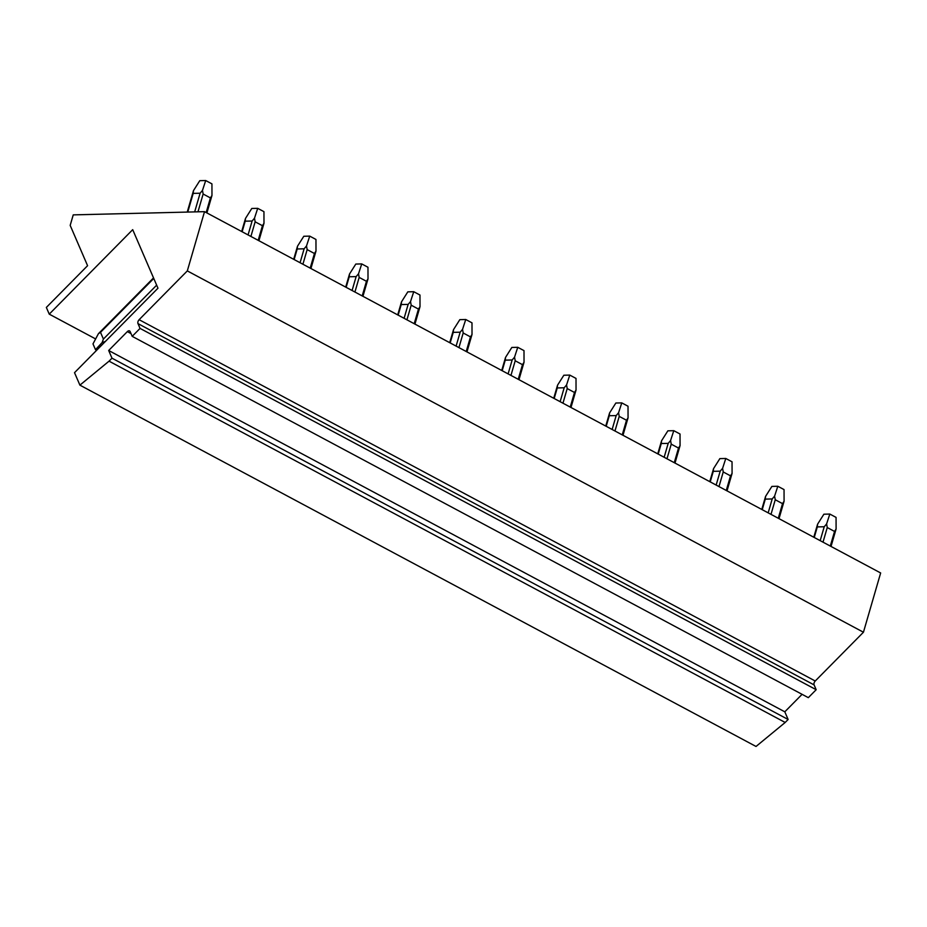 <?xml version="1.0" encoding="UTF-8"?>
<svg xmlns="http://www.w3.org/2000/svg" width="927" height="927" viewBox="0 0 927 927"><rect width="100%" height="100%" fill="white"/><g stroke="black" fill="none" stroke-linecap="round" stroke-linejoin="round"><path stroke-width="1.39" d="M95.632 338.934L49.247 314.149L132.7 229.664L157.972 288.204L74.519 372.677L79.907 385.145L756.026 746.467L785.181 722.469L109.05 361.159L79.907 385.145M49.247 314.149L46.35 307.428L87.578 265.69L70.185 225.388L73.233 214.879L204.519 211.657L187.312 270.904L139.12 319.699A2.978 1.819 -61.9 0 0 137.984 323.604L140.047 328.401L132.202 336.35L130.128 331.553A2.978 1.819 -61.9 0 0 129.571 330.916A2.978 1.819 -61.9 0 0 127.335 331.623L108.679 350.499L111.993 358.181L788.124 719.491L785.181 722.469M111.993 358.181L109.05 361.159M108.679 350.499L784.81 711.82L788.124 719.491M802.087 694.323L784.81 711.82M132.202 336.35L808.321 697.66L816.177 689.711L140.047 328.401M187.312 270.904L863.443 632.226L815.239 681.009A2.978 1.819 -61.9 0 0 814.103 684.914L816.177 689.711M204.519 211.657L880.65 572.967L863.443 632.226M197.972 211.82L203.14 194.021L202.48 190.406L205.701 180.533L211.935 183.87L211.97 195.481L210.499 198.784M206.918 212.932L211.97 195.481L210.417 197.915L203.14 194.021M194.67 211.901L200.105 193.222L193.187 193.395L193.476 190.626L199.78 180.684L205.701 180.533M95.481 349.653L92.99 343.894L98.413 333.708L100.51 332.341L103.407 339.062L102.121 342.573L95.481 349.653L96.64 350.279M153.523 277.915L98.413 333.708M187.242 212.086L193.476 190.626M105.493 341.437L102.121 342.573M200.105 193.222L202.48 190.406M250.904 236.443L255.145 221.82L254.496 218.204L257.706 208.332L263.952 211.669L263.986 223.268L262.515 226.582M258.923 240.73L263.986 223.268L262.434 225.701L255.145 221.82M248.065 234.925L252.109 221.02L245.203 221.182L245.493 218.424L251.785 208.471L257.706 208.332M241.68 231.518L245.493 218.424M252.109 221.02L254.496 218.204M302.909 264.241L307.161 249.606L306.501 245.991L309.722 236.118L315.956 239.456L315.991 251.066L314.52 254.369M310.927 268.529L315.991 251.066L314.438 253.5L307.161 249.606M300.081 262.723L304.114 248.807L297.208 248.981L297.497 246.211L303.801 236.269L309.722 236.118M293.685 259.305L297.497 246.211M304.114 248.807L306.501 245.991M354.925 292.028L359.166 277.405L358.517 273.789L361.727 263.917L367.973 267.254L368.007 278.865L366.536 282.167M362.944 296.316L368.007 278.865L366.455 281.298L359.166 277.405M352.086 290.51L356.13 276.605L349.224 276.779L349.514 274.01L355.806 264.056L361.727 263.917M345.701 287.103L349.514 274.01M356.13 276.605L358.517 273.789M406.93 319.827L411.182 305.192L410.522 301.588L413.743 291.704L419.977 295.041L420.012 306.652L418.54 309.954M414.948 324.114L420.012 306.652L418.459 309.085L411.182 305.192M404.102 318.309L408.135 304.404L401.229 304.566L401.518 301.808L407.81 291.854L413.743 291.704M397.706 314.89L401.518 301.808M408.135 304.404L410.522 301.588M458.935 347.613L463.187 332.99L462.538 329.375L465.748 319.502L471.994 322.839L472.017 334.45L470.545 337.752M466.965 351.901L472.017 334.45L470.476 336.883L463.187 332.99M456.107 346.107L460.151 332.19L453.233 332.364L453.535 329.595L459.827 319.653L465.748 319.502M449.711 342.689L453.535 329.595M460.151 332.19L462.538 329.375M510.951 375.412L515.203 360.777L514.543 357.173L517.753 347.301L523.998 350.626L524.033 362.237L522.561 365.539M518.969 379.699L524.033 362.237L522.48 364.67L515.203 360.777M508.112 373.894L512.156 359.989L505.25 360.151L505.539 357.393L511.831 347.44L517.753 347.301M501.727 370.476L505.539 357.393M512.156 359.989L514.543 357.173M562.956 403.199L567.208 388.575L566.559 384.96L569.769 375.087L576.015 378.425L576.038 390.035L574.566 393.338M570.986 407.486L576.038 390.035L574.485 392.469L567.208 388.575M560.128 401.692L564.172 387.776L557.254 387.95L557.544 385.18L563.848 375.238L569.769 375.087M553.732 398.274L557.544 385.18M564.172 387.776L566.559 384.96M614.972 430.997L619.224 416.374L618.564 412.758L621.774 402.886L628.019 406.223L628.054 417.822L626.582 421.125M622.99 435.284L628.054 417.822L626.501 420.255L619.224 416.374M612.133 429.479L616.177 415.574L609.271 415.736L609.56 412.978L615.852 403.025L621.774 402.886M605.748 426.072L609.56 412.978M616.177 415.574L618.564 412.758M666.976 458.784L671.229 444.16L670.569 440.545L673.79 430.673L680.024 434.01L680.059 445.62L678.587 448.923M675.007 463.071L680.059 445.62L678.506 448.054L671.229 444.16M664.149 457.278L668.193 443.361L661.275 443.535L661.565 440.765L667.869 430.823L673.79 430.673M657.753 453.859L661.565 440.765M668.193 443.361L670.569 440.545M718.993 486.582L723.234 471.959L722.585 468.344L725.795 458.471L732.04 461.808L732.075 473.407L730.603 476.721M727.011 490.87L732.075 473.407L730.522 475.852L723.234 471.959M716.154 485.064L720.198 471.159L713.292 471.333L713.581 468.564L719.873 458.61L725.795 458.471M709.769 481.658L713.581 468.564M720.198 471.159L722.585 468.344M770.997 514.381L775.25 499.746L774.59 496.13L777.811 486.258L784.045 489.595L784.08 501.206L782.608 504.508M779.016 518.668L784.08 501.206L782.527 503.639L775.25 499.746M768.17 512.863L772.203 498.946L765.296 499.12L765.586 496.362L771.89 486.408L777.811 486.258M761.774 509.444L765.586 496.362M772.203 498.946L774.59 496.13M823.014 542.168L827.255 527.544L826.606 523.929L829.816 514.056L836.061 517.393L836.096 529.004L834.624 532.307M831.032 546.455L836.096 529.004L834.543 531.438L827.255 527.544M820.175 540.661L824.219 526.745L817.313 526.918L817.602 524.149L823.894 514.207L829.816 514.056M813.779 537.243L817.602 524.149M824.219 526.745L826.606 523.929M127.335 331.623L130.997 333.581M137.984 323.604L814.103 684.914M815.239 681.009L139.12 319.699M206.176 212.538L210.417 197.915M193.187 193.395L187.764 212.074M153.755 278.448L100.51 332.341M103.407 339.062L156.651 285.168M258.181 240.336L262.434 225.701M245.203 221.182L242.132 231.75M310.197 268.123L314.438 253.5M297.208 248.981L294.137 259.548M362.202 295.922L366.455 281.298M349.224 276.779L346.153 287.347M414.207 323.708L418.459 309.085M401.229 304.566L398.158 315.134M466.223 351.507L470.476 336.883M453.233 332.364L450.174 342.932M518.228 379.305L522.48 364.67M505.25 360.151L502.179 370.719M570.244 407.092L574.485 392.469M557.254 387.95L554.184 398.517M622.249 434.89L626.501 420.255M609.271 415.736L606.2 426.304M674.265 462.677L678.506 448.054M661.275 443.535L658.205 454.103M726.27 490.476L730.522 475.852M713.292 471.333L710.221 481.901M778.274 518.263L782.527 503.639M765.296 499.12L762.226 509.688M830.291 546.061L834.543 531.438M817.313 526.918L814.242 537.486"/></g></svg>

